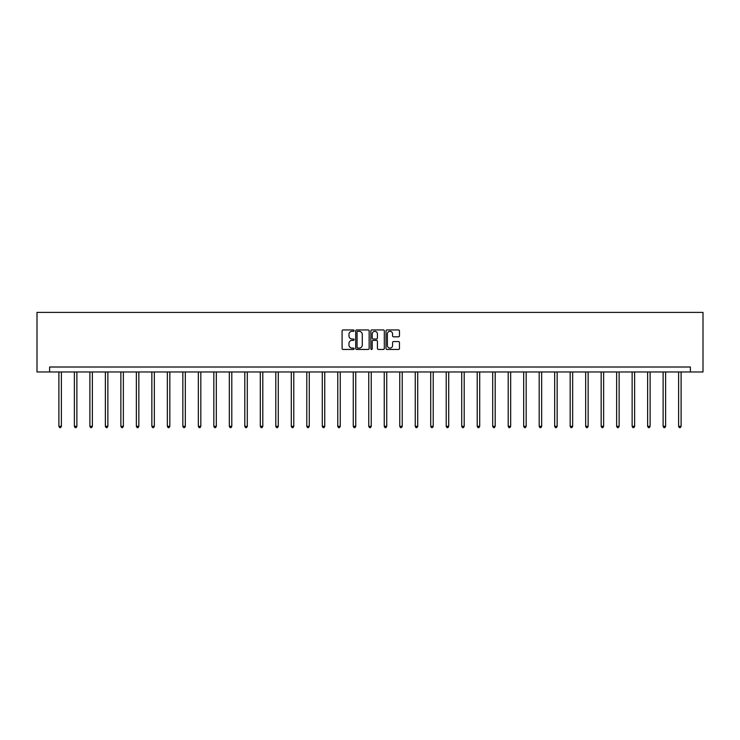 <?xml version="1.0" encoding="UTF-8"?>
<svg xmlns="http://www.w3.org/2000/svg" width="740" height="740" viewBox="0 0 740 740"><rect width="100%" height="100%" fill="white"/><g stroke="black" fill="none" stroke-linecap="round" stroke-linejoin="round"><path stroke-width="1.11" d="M354.108 330.632A0.684 0.684 0 0 0 353.424 329.947L343.073 329.947A0.971 0.971 0 0 0 342.093 330.928L342.093 348.475A0.971 0.971 0 0 0 343.073 349.447L353.424 349.447A0.684 0.684 0 0 0 354.108 348.762A0.684 0.684 0 0 0 353.424 348.087L352.092 348.087A3.117 3.117 0 0 1 348.966 344.96L348.966 343.499A3.117 3.117 0 0 1 352.092 340.382L353.424 340.382A0.684 0.684 0 0 0 354.108 339.697A0.684 0.684 0 0 0 353.424 339.012L352.092 339.012A3.117 3.117 0 0 1 348.966 335.895L348.966 334.434A3.117 3.117 0 0 1 352.092 331.317L353.424 331.317A0.684 0.684 0 0 0 354.108 330.632M398.49 336.82A0.971 0.971 0 0 0 399.461 335.849L399.461 330.928A0.971 0.971 0 0 0 398.49 329.947L386.983 329.947A0.971 0.971 0 0 0 386.012 330.928L386.012 348.475A0.971 0.971 0 0 0 386.983 349.447L398.49 349.447A0.971 0.971 0 0 0 399.461 348.475L399.461 342.528A0.971 0.971 0 0 0 398.49 341.547L393.569 341.547A0.971 0.971 0 0 0 392.589 342.528L392.589 345.478A2.608 2.608 0 0 1 389.98 348.087A2.608 2.608 0 0 1 387.381 345.478L387.381 333.925A2.608 2.608 0 0 1 389.98 331.317A2.608 2.608 0 0 1 392.589 333.925L392.589 335.849A0.971 0.971 0 0 0 393.569 336.82L398.49 336.82M690.383 371.98L703 371.98L703 312.391L37 312.391L37 371.98L690.383 371.98L690.383 367.012L49.617 367.012L49.617 371.98M369.149 330.928A0.971 0.971 0 0 0 368.168 329.947L356.671 329.947A0.971 0.971 0 0 0 355.69 330.928L355.69 348.475A0.971 0.971 0 0 0 356.671 349.447L368.168 349.447A0.971 0.971 0 0 0 369.149 348.475L369.149 330.928M371.832 329.947L383.329 329.947A0.971 0.971 0 0 1 384.31 330.928L384.31 348.475A0.971 0.971 0 0 1 383.329 349.447L378.408 349.447A0.971 0.971 0 0 1 377.437 348.475L377.437 341.353A0.971 0.971 0 0 0 376.457 340.382L373.191 340.382A0.971 0.971 0 0 0 372.22 341.353L372.22 348.762A0.684 0.684 0 0 1 371.536 349.447A0.684 0.684 0 0 1 370.851 348.762L370.851 330.928A0.971 0.971 0 0 1 371.832 329.947M357.744 331.317A0.684 0.684 0 0 0 357.059 332.001L357.059 347.402A0.684 0.684 0 0 0 357.744 348.087L359.159 348.087A3.117 3.117 0 0 0 362.276 344.96L362.276 334.434A3.117 3.117 0 0 0 359.159 331.317L357.744 331.317M377.437 333.971A2.608 2.608 0 0 0 374.829 331.363A2.608 2.608 0 0 0 372.22 333.971L372.22 338.041A0.971 0.971 0 0 0 373.191 339.012L376.457 339.012A0.971 0.971 0 0 0 377.437 338.041L377.437 333.971M58.895 371.98L58.895 426.323L61.383 426.323L61.383 371.98M61.383 426.323L60.634 427.609L59.644 427.609L58.895 426.323M74.389 371.98L74.389 426.323L76.877 426.323L76.877 371.98M76.877 426.323L76.127 427.609L75.138 427.609L74.389 426.323M89.882 371.98L89.882 426.323L92.371 426.323L92.371 371.98M92.371 426.323L91.621 427.609L90.632 427.609L89.882 426.323M105.376 371.98L105.376 426.323L107.864 426.323L107.864 371.98M107.864 426.323L107.115 427.609L106.125 427.609L105.376 426.323M120.87 371.98L120.87 426.323L123.358 426.323L123.358 371.98M123.358 426.323L122.609 427.609L121.619 427.609L120.87 426.323M136.363 371.98L136.363 426.323L138.843 426.323L138.843 371.98M138.843 426.323L138.103 427.609L137.113 427.609L136.363 426.323M151.857 371.98L151.857 426.323L154.336 426.323L154.336 371.98M154.336 426.323L153.596 427.609L152.597 427.609L151.857 426.323M167.351 371.98L167.351 426.323L169.83 426.323L169.83 371.98M169.83 426.323L169.09 427.609L168.091 427.609L167.351 426.323M182.845 371.98L182.845 426.323L185.324 426.323L185.324 371.98M185.324 426.323L184.584 427.609L183.585 427.609L182.845 426.323M198.339 371.98L198.339 426.323L200.817 426.323L200.817 371.98M200.817 426.323L200.078 427.609L199.079 427.609L198.339 426.323M213.832 371.98L213.832 426.323L216.311 426.323L216.311 371.98M216.311 426.323L215.571 427.609L214.572 427.609L213.832 426.323M229.326 371.98L229.326 426.323L231.805 426.323L231.805 371.98M231.805 426.323L231.056 427.609L230.066 427.609L229.326 426.323M244.811 371.98L244.811 426.323L247.299 426.323L247.299 371.98M247.299 426.323L246.55 427.609L245.56 427.609L244.811 426.323M260.304 371.98L260.304 426.323L262.793 426.323L262.793 371.98M262.793 426.323L262.043 427.609L261.054 427.609L260.304 426.323M275.798 371.98L275.798 426.323L278.286 426.323L278.286 371.98M278.286 426.323L277.537 427.609L276.547 427.609L275.798 426.323M291.292 371.98L291.292 426.323L293.78 426.323L293.78 371.98M293.78 426.323L293.031 427.609L292.041 427.609L291.292 426.323M306.786 371.98L306.786 426.323L309.274 426.323L309.274 371.98M309.274 426.323L308.525 427.609L307.535 427.609L306.786 426.323M322.279 371.98L322.279 426.323L324.758 426.323L324.758 371.98M324.758 426.323L324.018 427.609L323.029 427.609L322.279 426.323M337.773 371.98L337.773 426.323L340.252 426.323L340.252 371.98M340.252 426.323L339.512 427.609L338.513 427.609L337.773 426.323M353.267 371.98L353.267 426.323L355.746 426.323L355.746 371.98M355.746 426.323L355.006 427.609L354.007 427.609L353.267 426.323M368.761 371.98L368.761 426.323L371.24 426.323L371.24 371.98M371.24 426.323L370.5 427.609L369.5 427.609L368.761 426.323M384.254 371.98L384.254 426.323L386.733 426.323L386.733 371.98M386.733 426.323L385.993 427.609L384.994 427.609L384.254 426.323M399.748 371.98L399.748 426.323L402.227 426.323L402.227 371.98M402.227 426.323L401.487 427.609L400.488 427.609L399.748 426.323M415.242 371.98L415.242 426.323L417.721 426.323L417.721 371.98M417.721 426.323L416.971 427.609L415.982 427.609L415.242 426.323M430.726 371.98L430.726 426.323L433.214 426.323L433.214 371.98M433.214 426.323L432.465 427.609L431.476 427.609L430.726 426.323M446.22 371.98L446.22 426.323L448.708 426.323L448.708 371.98M448.708 426.323L447.959 427.609L446.969 427.609L446.22 426.323M461.714 371.98L461.714 426.323L464.202 426.323L464.202 371.98M464.202 426.323L463.453 427.609L462.463 427.609L461.714 426.323M477.207 371.98L477.207 426.323L479.696 426.323L479.696 371.98M479.696 426.323L478.947 427.609L477.957 427.609L477.207 426.323M492.701 371.98L492.701 426.323L495.19 426.323L495.19 371.98M495.19 426.323L494.44 427.609L493.451 427.609L492.701 426.323M508.195 371.98L508.195 426.323L510.674 426.323L510.674 371.98M510.674 426.323L509.934 427.609L508.944 427.609L508.195 426.323M523.689 371.98L523.689 426.323L526.168 426.323L526.168 371.98M526.168 426.323L525.428 427.609L524.429 427.609L523.689 426.323M539.183 371.98L539.183 426.323L541.662 426.323L541.662 371.98M541.662 426.323L540.922 427.609L539.923 427.609L539.183 426.323M554.676 371.98L554.676 426.323L557.155 426.323L557.155 371.98M557.155 426.323L556.415 427.609L555.416 427.609L554.676 426.323M570.17 371.98L570.17 426.323L572.649 426.323L572.649 371.98M572.649 426.323L571.909 427.609L570.91 427.609L570.17 426.323M585.664 371.98L585.664 426.323L588.143 426.323L588.143 371.98M588.143 426.323L587.403 427.609L586.404 427.609L585.664 426.323M601.158 371.98L601.158 426.323L603.637 426.323L603.637 371.98M603.637 426.323L602.887 427.609L601.898 427.609L601.158 426.323M616.642 371.98L616.642 426.323L619.13 426.323L619.13 371.98M619.13 426.323L618.381 427.609L617.391 427.609L616.642 426.323M632.136 371.98L632.136 426.323L634.624 426.323L634.624 371.98M634.624 426.323L633.875 427.609L632.885 427.609L632.136 426.323M647.63 371.98L647.63 426.323L650.118 426.323L650.118 371.98M650.118 426.323L649.369 427.609L648.379 427.609L647.63 426.323M663.123 371.98L663.123 426.323L665.612 426.323L665.612 371.98M665.612 426.323L664.862 427.609L663.873 427.609L663.123 426.323M678.617 371.98L678.617 426.323L681.105 426.323L681.105 371.98M681.105 426.323L680.356 427.609L679.366 427.609L678.617 426.323"/></g></svg>
